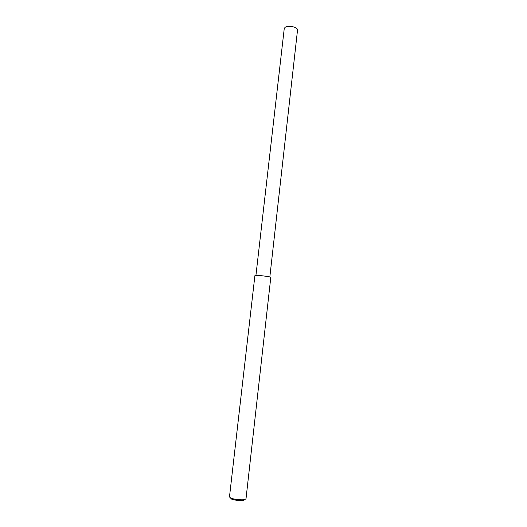 <?xml version="1.0" encoding="UTF-8"?>
<svg xmlns="http://www.w3.org/2000/svg" width="527" height="527" viewBox="0 0 527 527"><rect width="100%" height="100%" fill="white"/><g stroke="black" fill="none" stroke-linecap="round" stroke-linejoin="round"><path stroke-width="0.79" d="M229.469 496.948L230.655 497.989C233.527 499.398 242.051 500.268 244.647 499.583L246.004 498.832L270.779 277.525C272.354 276.78 254.646 274.6 254.89 275.713L229.469 496.948M230.49 497.91L231.425 499.049C235.622 500.439 239.699 500.9 243.658 500.446L244.791 499.55M255.924 275.45L284.244 28.577L285.028 27.417C287.406 25.395 295.66 26.567 297.044 28.787L297.524 30.092L269.831 277.024M230.655 497.989L231.425 499.049M244.647 499.583L243.658 500.446"/></g></svg>
